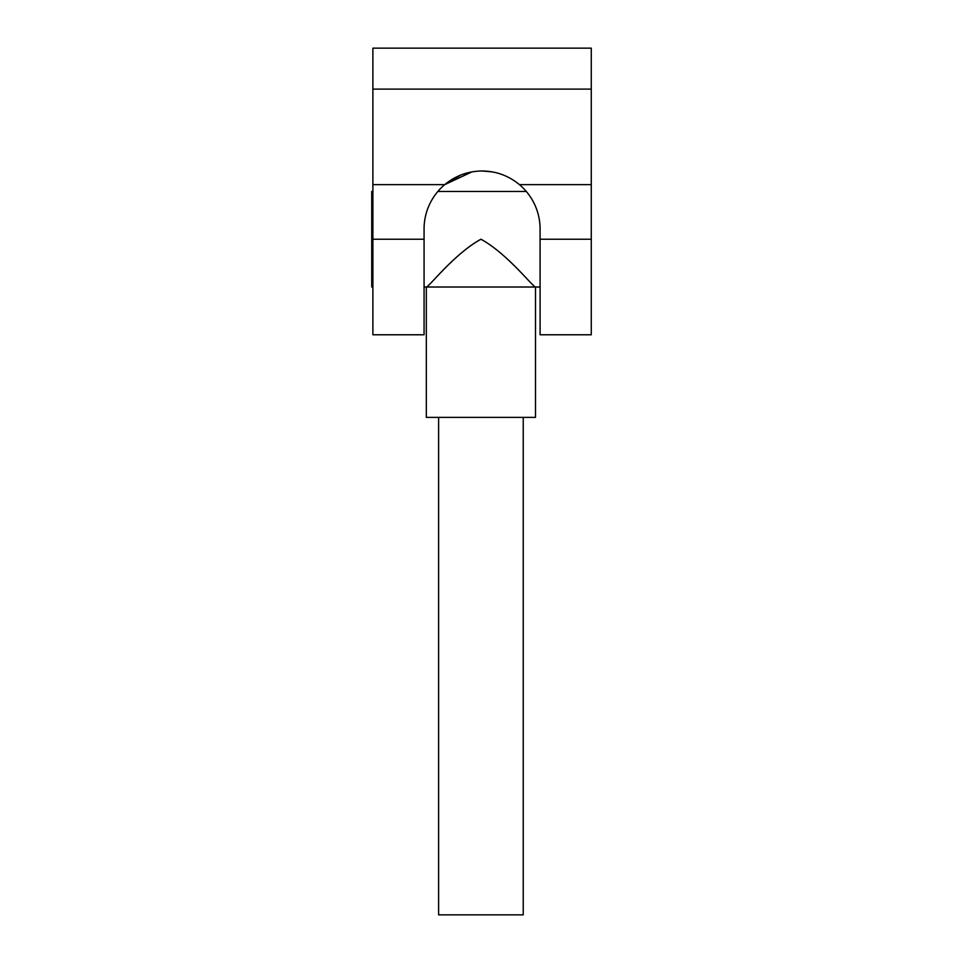 <?xml version="1.0" encoding="UTF-8"?>
<svg xmlns="http://www.w3.org/2000/svg" width="963" height="963" viewBox="0 0 963 963"><rect width="100%" height="100%" fill="white"/><g stroke="black" fill="none" stroke-linecap="round" stroke-linejoin="round"><path stroke-width="1.44" d="M484.594 171.041L492.141 171.871L482.078 170.993C496.114 171.125 508.572 175.675 519.454 184.643A58.009 58.009 0 0 1 540.087 229.001L540.087 334.775L591.27 334.775L591.27 89.102L372.886 89.102L372.886 48.15L591.27 48.15L591.27 89.102M424.069 239.233L372.886 239.233L372.886 334.775L424.069 334.775L424.069 229.001A58.009 58.009 0 0 1 444.701 184.643C455.547 175.687 468.006 171.137 482.078 170.993C496.114 171.125 508.572 175.675 519.454 184.643L591.27 184.643M372.886 239.233L372.886 89.102M471.425 171.98L462.854 174.267M453.392 178.576L444.701 184.643L372.886 184.643M471.978 171.871L444.701 184.643M445.821 183.716L460.759 175.049M523.234 417.376L523.234 914.85L438.61 914.85L438.61 417.376M424.069 287.01L535.512 287.01L535.512 417.376L426.32 417.376L426.32 287.01C429.029 286.95 454.632 253.534 480.91 239.233C507.176 253.462 532.852 286.998 535.512 287.01L540.087 287.01M372.886 287.01L371.73 287.01L371.73 191.468L372.886 191.468M437.852 191.468L526.304 191.468M535.512 287.01C532.816 286.914 507.284 253.69 481.019 239.233C454.247 253.751 428.956 287.094 426.32 287.01M591.27 239.233L540.087 239.233"/></g></svg>

